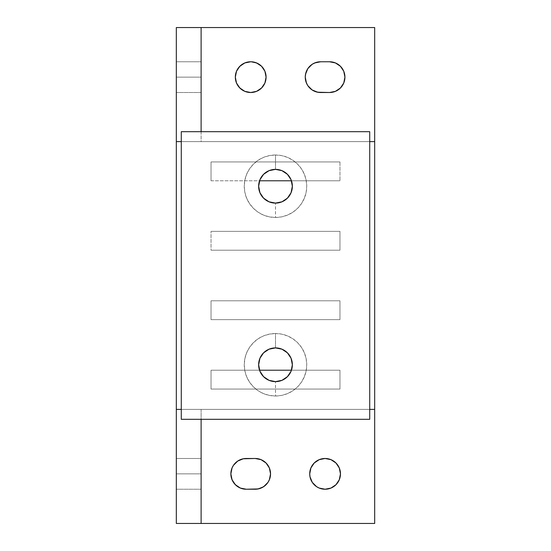 <?xml version="1.0" encoding="UTF-8"?>
<svg xmlns="http://www.w3.org/2000/svg" width="551" height="551" viewBox="0 0 551 551"><rect width="100%" height="100%" fill="white"/><g stroke="black" fill="none" stroke-linecap="round" stroke-linejoin="round"><path stroke-width="0.41" stroke-dasharray="2.75 2.07" d="M176.32 473.86L176.32 489.233L201.115 489.233L201.115 473.86L176.32 473.86L176.32 458.487L176.32 473.86L201.115 473.86L176.32 473.86L176.32 458.487L176.32 489.233L176.32 473.86L201.115 473.86L201.115 458.487L201.115 489.233L201.115 458.487L201.115 489.233L201.115 473.86L176.32 473.86L176.32 489.233L176.32 473.86L201.115 473.86L201.115 489.233L201.115 458.487L201.115 489.233L176.32 489.233L176.32 458.487L201.115 458.487L176.32 458.487L176.32 473.86M176.32 77.14L176.32 92.513L201.115 92.513L201.115 77.14L176.32 77.14L176.32 61.767L176.32 77.14L201.115 77.14L176.32 77.14L176.32 61.767L176.32 92.513L176.32 77.14L201.115 77.14L201.115 61.767L201.115 92.513L201.115 61.767L201.115 92.513L201.115 77.14L176.32 77.14L176.32 92.513L176.32 77.14L201.115 77.14L201.115 92.513L201.115 61.767L201.115 92.513L176.32 92.513L176.32 61.767L201.115 61.767L176.32 61.767L176.32 77.14M309.717 473.86L310.888 467.978L314.222 462.992L319.208 459.658L325.09 458.487A15.373 15.373 0 0 0 309.717 473.86A15.373 15.373 0 0 0 325.09 489.233L319.208 488.062L316.55 486.643L312.307 482.4L310.013 476.856M266.078 77.14L264.907 83.022L261.573 88.008L256.587 91.342L250.705 92.513A15.373 15.373 0 0 0 266.078 77.14A15.373 15.373 0 0 0 250.705 61.767A15.373 15.373 0 0 0 235.332 77.14A15.373 15.373 0 0 0 250.705 92.513L244.823 91.342L242.165 89.923L237.922 85.68L236.503 83.022L235.332 77.14L236.503 71.258L237.922 68.599L242.165 64.357L244.823 62.938L250.705 61.767L253.701 62.063L259.245 64.357L261.573 66.272L263.488 68.599L265.782 74.144M369.721 409.393L181.279 409.393L369.721 409.393M181.279 141.607L369.721 141.607L181.279 141.607M211.033 180.783L339.967 180.783L339.967 161.939L211.033 161.939L211.033 180.783L211.033 161.939L211.033 180.783L339.967 180.783L339.967 161.939L339.967 180.783L339.967 161.939L211.033 161.939L339.967 161.939L211.033 161.939L211.033 180.783M211.033 250.209L339.967 250.209L339.967 231.365L211.033 231.365L211.033 250.209L211.033 231.365L211.033 250.209L339.967 250.209L211.033 250.209L339.967 250.209L339.967 231.365L339.967 250.209L339.967 231.365L211.033 231.365L339.967 231.365L211.033 231.365L211.033 250.209M211.033 319.635L339.967 319.635L339.967 300.791L211.033 300.791L211.033 319.635L339.967 319.635L339.967 300.791L211.033 300.791L211.033 319.635L339.967 319.635L339.967 300.791L211.033 300.791L339.967 300.791L339.967 319.635L211.033 319.635L211.033 300.791L211.033 319.635M211.033 389.061L339.967 389.061L339.967 370.217L211.033 370.217L211.033 389.061L339.967 389.061L339.967 370.217L291.451 370.217L339.967 370.217L339.967 389.061L339.967 370.217L211.033 370.217L211.033 389.061L339.967 389.061L211.033 389.061L211.033 370.217L211.033 389.061M201.115 131.689L201.115 141.607L176.32 141.607L201.115 141.607L201.115 27.55L201.115 131.689M374.68 141.607L201.115 141.607L374.68 141.607M176.32 409.393L201.115 409.393L201.115 419.311L201.115 409.393L374.68 409.393L201.115 409.393L201.115 523.45L201.115 409.393L176.32 409.393M176.32 523.45L176.32 27.55L176.32 523.45L374.68 523.45L374.68 27.55L176.32 27.55L374.68 27.55L374.68 523.45L176.32 523.45M255.168 458.487L261.05 459.658L266.037 462.992L269.37 467.978L270.541 473.86L269.37 479.742L266.037 484.728L261.05 488.062L255.168 489.233L246.242 489.233L240.36 488.062L237.701 486.643L233.459 482.4L231.165 476.856L230.869 473.86L232.04 467.978L233.459 465.32L237.701 461.077L243.246 458.783L255.168 458.487L246.242 458.487A15.373 15.373 0 0 0 230.869 473.86A15.373 15.373 0 0 0 246.242 489.233L255.168 489.233A15.373 15.373 0 0 0 270.541 473.86A15.373 15.373 0 0 0 255.168 458.487M325.09 458.487L330.972 459.658L335.958 462.992L339.292 467.978L340.463 473.86L339.292 479.742L335.958 484.728L330.972 488.062L325.09 489.233A15.373 15.373 0 0 0 340.463 473.86A15.373 15.373 0 0 0 325.09 458.487M329.553 61.767L335.435 62.938L340.422 66.272L343.755 71.258L344.926 77.14L343.755 83.022L340.422 88.008L335.435 91.342L329.553 92.513L320.627 92.513L314.745 91.342L312.086 89.923L307.844 85.68L305.55 80.136L305.254 77.14L306.425 71.258L307.844 68.599L312.086 64.357L317.631 62.063L329.553 61.767L320.627 61.767A15.373 15.373 0 0 0 305.254 77.14A15.373 15.373 0 0 0 320.627 92.513L329.553 92.513A15.373 15.373 0 0 0 344.926 77.14A15.373 15.373 0 0 0 329.553 61.767M291.451 180.783L339.967 180.783L291.451 180.783M259.549 370.217L211.033 370.217L259.549 370.217M201.115 92.513L176.32 92.513M201.115 61.767L176.32 61.767M201.115 489.233L176.32 489.233M201.115 458.487L176.32 458.487M275.5 381.623A16.861 16.861 0 0 1 258.639 364.762A16.861 16.861 0 0 1 275.5 347.901L275.5 333.52A31.242 31.242 0 0 0 244.258 364.762A31.242 31.242 0 0 0 275.5 396.004L275.5 381.623A16.861 16.861 0 0 0 292.361 364.762A16.861 16.861 0 0 0 275.5 347.901A16.861 16.861 0 0 0 258.639 364.762A16.861 16.861 0 0 0 275.5 381.623L275.5 396.004L281.595 395.404L287.457 393.628L292.856 390.742L297.588 386.85L301.48 382.118L304.366 376.719L306.142 370.857L306.742 364.762L306.142 358.667L304.366 352.805L301.48 347.405L297.588 342.674L292.856 338.782L287.457 335.896L281.595 334.12L275.5 333.52L269.405 334.12L263.543 335.896L258.144 338.782L253.412 342.674L249.52 347.405L246.634 352.805L244.858 358.667L244.258 364.762L244.858 370.857L246.634 376.719L249.52 382.118L253.412 386.85L258.144 390.742L263.543 393.628L269.405 395.404L275.5 396.004A31.242 31.242 0 0 0 306.742 364.762A31.242 31.242 0 0 0 275.5 333.52L275.5 347.901A16.861 16.861 0 0 1 292.361 364.762A16.861 16.861 0 0 1 275.5 381.623M275.5 203.099A16.861 16.861 0 0 1 258.639 186.238A16.861 16.861 0 0 1 275.5 169.377L275.5 154.996A31.242 31.242 0 0 0 244.258 186.238A31.242 31.242 0 0 0 275.5 217.48L275.5 203.099A16.861 16.861 0 0 0 292.361 186.238A16.861 16.861 0 0 0 275.5 169.377A16.861 16.861 0 0 0 258.639 186.238A16.861 16.861 0 0 0 275.5 203.099L275.5 217.48L281.595 216.88L287.457 215.104L292.856 212.218L297.588 208.326L301.48 203.595L304.366 198.195L306.142 192.333L306.742 186.238L306.142 180.143L304.366 174.281L301.48 168.881L297.588 164.15L292.856 160.258L287.457 157.372L281.595 155.596L275.5 154.996L269.405 155.596L263.543 157.372L258.144 160.258L253.412 164.15L249.52 168.881L246.634 174.281L244.858 180.143L244.258 186.238L244.858 192.333L246.634 198.195L249.52 203.595L253.412 208.326L258.144 212.218L263.543 215.104L269.405 216.88L275.5 217.48A31.242 31.242 0 0 0 306.742 186.238A31.242 31.242 0 0 0 275.5 154.996L275.5 169.377A16.861 16.861 0 0 1 292.361 186.238A16.861 16.861 0 0 1 275.5 203.099M181.279 419.311L181.279 131.689L369.721 131.689L369.721 419.311L181.279 419.311L181.279 131.689L369.721 131.689L369.721 419.311L181.279 419.311"/><path stroke-width="0.83" d="M310.013 476.856L312.307 482.4L316.55 486.643L319.208 488.062L325.09 489.233A15.373 15.373 0 0 1 309.717 473.86A15.373 15.373 0 0 1 325.09 458.487L319.208 459.658L314.222 462.992L310.888 467.978L309.717 473.86L310.013 476.856L309.717 473.86M250.705 61.767A15.373 15.373 0 0 1 266.078 77.14A15.373 15.373 0 0 1 250.705 92.513A15.373 15.373 0 0 1 235.332 77.14A15.373 15.373 0 0 1 250.705 61.767L244.823 62.938L239.837 66.272L236.503 71.258L235.332 77.14L236.503 83.022L239.837 88.008L244.823 91.342L250.705 92.513L256.587 91.342L261.573 88.008L264.907 83.022L266.078 77.14L264.907 71.258L261.573 66.272L256.587 62.938L251.208 61.774M374.68 141.607L374.68 409.393L369.721 409.393L374.68 409.393L374.68 27.55L374.68 141.607L369.721 141.607L374.68 141.607M181.279 409.393L176.32 409.393L176.32 141.607L181.279 141.607L176.32 141.607L176.32 27.55L201.115 27.55L201.115 131.689L201.115 27.55L374.68 27.55L176.32 27.55L176.32 523.45L176.32 409.393L181.279 409.393M329.553 92.513L335.435 91.342L340.422 88.008L343.755 83.022L344.926 77.14L343.755 71.258L340.422 66.272L335.435 62.938L329.553 61.767L320.627 61.767L314.745 62.938L312.086 64.357L307.844 68.599L305.55 74.144L305.254 77.14L306.425 83.022L307.844 85.68L312.086 89.923L317.631 92.217L329.553 92.513L320.627 92.513A15.373 15.373 0 0 1 305.254 77.14A15.373 15.373 0 0 1 320.627 61.767L329.553 61.767A15.373 15.373 0 0 1 344.926 77.14A15.373 15.373 0 0 1 329.553 92.513M201.115 523.45L176.32 523.45L201.115 523.45L201.115 419.311L201.115 523.45L374.68 523.45L374.68 409.393L374.68 523.45L201.115 523.45M263.709 486.643L267.951 482.4L269.37 479.742L270.541 473.86L269.37 467.978L266.037 462.992L261.05 459.658L255.168 458.487L243.246 458.783L237.701 461.077L233.459 465.32L232.04 467.978L230.869 473.86L232.04 479.742L235.373 484.728L240.36 488.062L246.242 489.233L258.164 488.937L263.344 486.877M325.09 489.233L330.972 488.062L335.958 484.728L339.292 479.742L340.463 473.86L339.292 467.978L335.958 462.992L330.972 459.658L325.09 458.487A15.373 15.373 0 0 1 340.463 473.86A15.373 15.373 0 0 1 325.09 489.233L324.587 489.226M312.086 64.357L312.451 64.123M265.782 74.144L266.078 77.14M259.549 180.783L291.451 180.783L259.549 180.783M291.451 370.217L259.549 370.217L291.451 370.217M246.242 489.233A15.373 15.373 0 0 1 230.869 473.86A15.373 15.373 0 0 1 246.242 458.487L255.168 458.487A15.373 15.373 0 0 1 270.541 473.86A15.373 15.373 0 0 1 255.168 489.233L246.242 489.233M275.5 381.623A16.861 16.861 0 0 1 258.639 364.762A16.861 16.861 0 0 1 275.5 347.901L269.046 349.182L263.578 352.84L259.92 358.308L258.639 364.762L259.92 371.216L263.578 376.684L269.046 380.342L275.5 381.623L281.954 380.342L287.422 376.684L291.08 371.216L292.361 364.762L291.08 358.308L287.422 352.84L281.954 349.182L275.5 347.901A16.861 16.861 0 0 1 292.361 364.762A16.861 16.861 0 0 1 275.5 381.623M275.5 203.099A16.861 16.861 0 0 1 258.639 186.238A16.861 16.861 0 0 1 275.5 169.377L269.046 170.658L263.578 174.316L259.92 179.784L258.639 186.238L259.92 192.692L263.578 198.16L269.046 201.818L275.5 203.099L281.954 201.818L287.422 198.16L291.08 192.692L292.361 186.238L291.08 179.784L287.422 174.316L281.954 170.658L275.5 169.377A16.861 16.861 0 0 1 292.361 186.238A16.861 16.861 0 0 1 275.5 203.099M181.279 131.689L181.279 419.311L369.721 419.311L369.721 131.689L181.279 131.689L369.721 131.689L369.721 419.311L181.279 419.311L181.279 131.689"/></g></svg>
